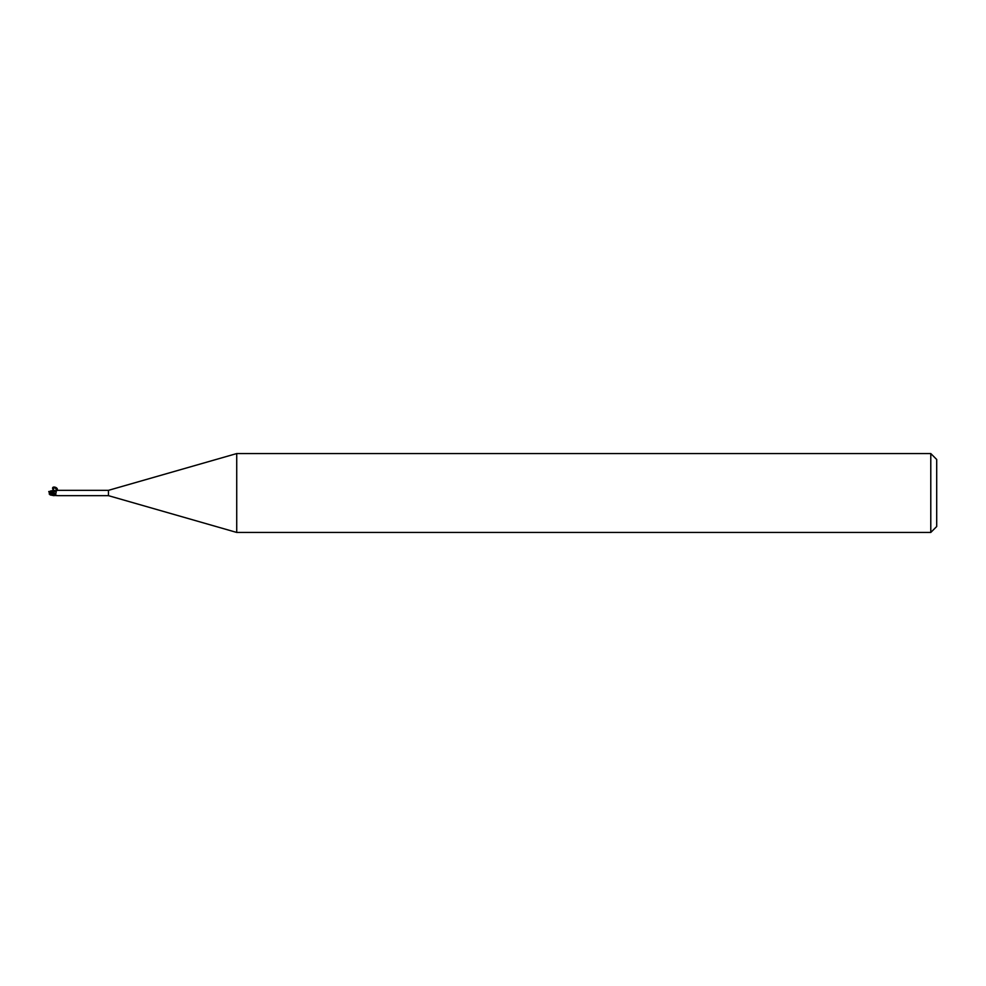 <?xml version="1.0" encoding="UTF-8"?>
<svg xmlns="http://www.w3.org/2000/svg" width="986" height="986" viewBox="0 0 986 986"><rect width="100%" height="100%" fill="white"/><g stroke="black" fill="none" stroke-linecap="round" stroke-linejoin="round"><path stroke-width="0.74" stroke-dasharray="4.93 3.7" d="M54.033 492.753L54.033 495.675L54.033 490.325L53.947 492.47L54.033 490.325L49.744 493.863L54.033 492.606A3.217 2.292 -28.5 0 1 56.017 492.877L54.033 490.88L54.033 493.246M55.943 493.16L56.239 495.28A3.204 2.28 -28.5 0 1 57.496 495.613L57.496 495.613M54.982 495.219A3.057 2.169 -28.5 0 1 57.533 495.625M53.947 493.555L54.045 490.547M54.008 490.56L54.033 495.662M57.496 490.387A3.204 2.28 -151.5 0 1 56.276 490.708L57.558 490.362A3.057 2.169 -151.5 0 1 56.042 490.917M108.46 490.338L108.46 495.662M54.033 493.382L54.033 492.421M54.033 492.569L54.033 495.601M54.033 492.618L54.033 493.579L48.832 494.516M936.7 459.476L936.7 526.524M930.784 453.56L930.784 532.44M236.726 453.56L236.726 532.44M50.36 491.04L51.753 491.299L49.386 492.951A2.761 2.219 -25 0 1 49.855 491.632M52.591 495.169L49.386 493.049A2.761 2.219 -155 0 0 49.855 494.368M49.386 493.148A2.859 2.859 0 0 1 49.386 493.049L49.386 492.951A2.859 2.859 0 0 1 49.682 491.731M49.855 493.838L49.855 494.454M48.832 494.22L50.187 494.417M49.3 493L52.591 490.781M52.591 490.831L51.753 491.299M51.753 490.966L53.281 490.658M52.258 490.917L54.033 490.338M56.855 490.449L56.177 490.781M50.582 492.408L54.02 491.053A4.449 3.168 -28.5 0 1 54.735 491.003M57.767 495.662L54.785 495.268M56.239 495.28L54.366 495.477M57.767 490.338L56.029 490.942"/><path stroke-width="1.48" d="M236.726 532.44L108.46 495.662L108.46 490.338L236.726 453.56L930.784 453.56L936.7 459.476L936.7 526.524L930.784 532.44L236.726 532.44L236.726 453.56M930.784 532.44L930.784 453.56M108.46 495.662L57.755 495.662M57.755 490.338L108.46 490.338M57.496 490.387L56.239 490.72L56.017 493.123L54.033 495.354L50.582 493.592L49.744 491.546M54.366 495.477L57.558 495.638L54.785 495.268M54.033 493.246L54.033 495.12M55.82 491.484L54.735 491.003M50.582 493.592L54.033 495.453L53.947 492.433M52.258 495.083L54.033 495.28M49.744 492.137L53.934 493.37L54.045 495.453L54.033 493.394A3.217 2.292 -151.5 0 0 56.017 493.123M54.033 492.753L54.033 490.399L56.029 490.942M56.042 490.917A3.057 2.169 -151.5 0 1 54.674 490.683L56.276 490.708C56.214 487.984 55.043 487.343 52.726 488.81L54.033 490.387L52.85 489.204C51.05 485.075 59.493 487.676 56.855 490.449M54.008 490.56L56.177 490.781M49.855 492.162L50.36 491.04L54.033 490.313M49.966 494.725L51.753 494.713M54.735 494.997A4.449 3.168 -151.5 0 1 54.033 494.947L54.033 495.453M49.744 491.644A2.859 2.305 155 0 0 49.3 493L52.591 495.219M48.77 491.792L50.126 491.595M51.753 495.034L53.281 495.342M49.682 494.269A2.859 2.305 25 0 1 49.3 493M54.033 492.47L48.832 491.484M54.033 490.745L56.239 490.72M50.36 494.96L54.033 495.687M49.386 493.148A2.859 2.859 0 0 0 49.99 494.762"/></g></svg>
